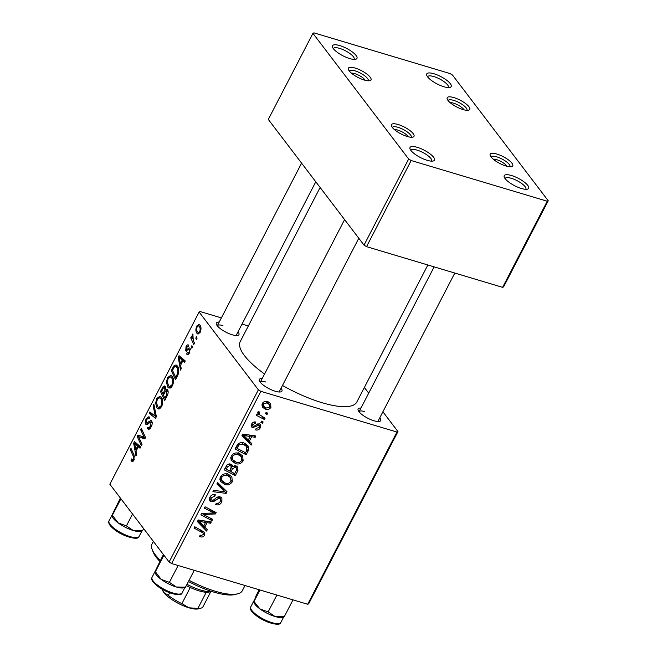 <?xml version="1.0" encoding="UTF-8"?>
<svg xmlns="http://www.w3.org/2000/svg" width="657" height="657" viewBox="0 0 657 657"><rect width="100%" height="100%" fill="white"/><g stroke="black" fill="none" stroke-linecap="round" stroke-linejoin="round"><path stroke-width="0.99" d="M443.886 86.74A13.764 4.123 -152.6 0 1 426.746 75.391A13.764 4.123 -152.6 0 1 434.006 73.773A13.764 4.123 -152.6 0 1 447.967 81.271A13.764 4.123 -152.6 0 1 449.955 87.422A13.764 4.123 -152.6 0 1 443.886 86.74M448.263 87.57A11.645 3.49 27.4 0 0 448.361 87.414A11.645 3.49 27.4 0 0 444.411 81.928A11.645 3.49 27.4 0 0 433.842 76.565A11.645 3.49 27.4 0 0 427.674 76.697A11.645 3.49 27.4 0 0 427.608 76.869M349.672 58.563A13.764 4.123 -152.6 0 1 332.532 47.214A13.764 4.123 -152.6 0 1 339.8 45.596A13.764 4.123 -152.6 0 1 353.753 53.094A13.764 4.123 -152.6 0 1 355.741 59.245A13.764 4.123 -152.6 0 1 349.672 58.563M354.049 59.393A11.645 3.49 27.4 0 0 354.148 59.237A11.645 3.49 27.4 0 0 350.197 53.743A11.645 3.49 27.4 0 0 339.628 48.388A11.645 3.49 27.4 0 0 333.46 48.511A11.645 3.49 27.4 0 0 333.395 48.684M427.165 160.308A13.764 4.123 -152.6 0 1 410.025 148.958A13.764 4.123 -152.6 0 1 417.285 147.34A13.764 4.123 -152.6 0 1 431.247 154.838A13.764 4.123 -152.6 0 1 433.234 160.99A13.764 4.123 -152.6 0 1 427.165 160.308M431.542 161.137A11.645 3.49 27.4 0 0 431.641 160.981A11.645 3.49 27.4 0 0 427.691 155.487A11.645 3.49 27.4 0 0 417.121 150.133A11.645 3.49 27.4 0 0 410.954 150.256A11.645 3.49 27.4 0 0 410.888 150.428M521.379 188.485A13.764 4.123 -152.6 0 1 504.239 177.144A13.764 4.123 -152.6 0 1 511.499 175.518A13.764 4.123 -152.6 0 1 525.452 183.016A13.764 4.123 -152.6 0 1 527.448 189.167A13.764 4.123 -152.6 0 1 521.379 188.485M525.748 189.315A11.645 3.49 27.4 0 0 525.855 189.159A11.645 3.49 27.4 0 0 521.904 183.673A11.645 3.49 27.4 0 0 511.327 178.31A11.645 3.49 27.4 0 0 505.167 178.441A11.645 3.49 27.4 0 0 505.093 178.614M238.031 331.801A12.705 3.811 -152.6 0 1 237.826 335.407A12.705 3.811 -152.6 0 1 232.225 334.774A12.705 3.811 -152.6 0 1 216.399 324.303A12.705 3.811 -152.6 0 1 219.233 322.053M222.937 325.601A10.586 3.17 27.4 0 0 217.336 325.716A10.586 3.17 27.4 0 0 217.295 325.79M379.779 417.795A12.705 3.811 -152.6 0 1 379.574 421.4A12.705 3.811 -152.6 0 1 373.973 420.776A12.705 3.811 -152.6 0 1 358.147 410.297A12.705 3.811 -152.6 0 1 360.98 408.046M364.684 411.594A10.586 3.17 27.4 0 0 359.083 411.709A10.586 3.17 27.4 0 0 359.042 411.783M281.032 388.254A12.705 3.811 -152.6 0 1 280.826 391.868A12.705 3.811 -152.6 0 1 275.226 391.235A12.705 3.811 -152.6 0 1 259.4 380.756A12.705 3.811 -152.6 0 1 262.233 378.506M265.937 382.054A10.586 3.17 27.4 0 0 260.336 382.169A10.586 3.17 27.4 0 0 260.295 382.251M427.855 264.985L356.833 402.002A65.659 19.669 -152.6 0 1 322.086 402.716A65.659 19.669 -152.6 0 1 282.485 385.462M506.021 166.024A12.705 3.811 -152.6 0 1 490.196 155.553A12.705 3.811 -152.6 0 1 496.906 154.058A12.705 3.811 -152.6 0 1 509.783 160.973A12.705 3.811 -152.6 0 1 511.622 166.656A12.705 3.811 -152.6 0 1 506.021 166.024M509.889 166.779A10.586 3.17 27.4 0 0 509.931 166.706A10.586 3.17 27.4 0 0 506.342 161.712A10.586 3.17 27.4 0 0 496.733 156.851A10.586 3.17 27.4 0 0 491.132 156.957A10.586 3.17 27.4 0 0 491.091 157.039M463.021 109.563A12.705 3.811 -152.6 0 1 447.203 99.092A12.705 3.811 -152.6 0 1 453.905 97.597A12.705 3.811 -152.6 0 1 466.782 104.512A12.705 3.811 -152.6 0 1 468.622 110.195A12.705 3.811 -152.6 0 1 463.021 109.563M466.889 110.327A10.586 3.17 27.4 0 0 466.93 110.253A10.586 3.17 27.4 0 0 463.341 105.26A10.586 3.17 27.4 0 0 453.732 100.39A10.586 3.17 27.4 0 0 448.131 100.505A10.586 3.17 27.4 0 0 448.09 100.578M364.274 80.031A12.705 3.811 -152.6 0 1 348.448 69.552A12.705 3.811 -152.6 0 1 355.158 68.057A12.705 3.811 -152.6 0 1 368.035 74.98A12.705 3.811 -152.6 0 1 369.875 80.655A12.705 3.811 -152.6 0 1 364.274 80.031M368.142 80.786A10.586 3.17 27.4 0 0 368.183 80.712A10.586 3.17 27.4 0 0 364.594 75.719A10.586 3.17 27.4 0 0 354.985 70.849A10.586 3.17 27.4 0 0 349.384 70.964A10.586 3.17 27.4 0 0 349.343 71.046M407.274 136.492A12.705 3.811 -152.6 0 1 391.449 126.013A12.705 3.811 -152.6 0 1 398.158 124.518A12.705 3.811 -152.6 0 1 411.036 131.433A12.705 3.811 -152.6 0 1 412.875 137.116A12.705 3.811 -152.6 0 1 407.274 136.492M411.142 137.247A10.586 3.17 27.4 0 0 411.183 137.173A10.586 3.17 27.4 0 0 407.595 132.18A10.586 3.17 27.4 0 0 397.986 127.31A10.586 3.17 27.4 0 0 392.385 127.425A10.586 3.17 27.4 0 0 392.344 127.499M194.48 343.143L193.79 344.465L190.719 337.846L191.409 336.524L192.033 337.903L192.263 334.651L192.862 333.945L193.273 340.449L194.48 343.143M192.517 346.921L191.844 348.226L191.22 346.953L191.918 345.623L192.517 346.921M177.456 375.985L175.526 379.705L171.313 370.597L173.834 365.957L176.043 364.906L177.374 365.957C178.77 367.657 179.098 370.277 178.367 373.8L177.456 375.985M172.421 385.922L169.112 388.147L167.888 387.211L166.426 382.399L167.551 377.619L170.812 375.328L172.167 376.395C173.867 378.588 173.957 381.766 172.421 385.922M161.597 406.798L158.296 409.024L157.064 408.087L155.602 403.275L156.736 398.495L159.996 396.204L161.351 397.271C163.051 399.464 163.133 402.634 161.597 406.798M149.164 418.632L148.991 418.583C148.31 417.909 147.57 418.287 146.774 419.716L146.412 422.878L147.135 423.009L150.905 420.406L151.627 420.965C152.506 422.508 152.342 424.504 151.151 426.951L148.408 429.333L147.332 428.479L147.948 427.091L148.901 427.781L150.576 426.048L151.003 422.336L150.363 422.065L147.694 424.274L145.764 424.225C144.942 422.87 145.082 421.08 146.174 418.862L148.917 416.702L149.73 417.376L149.114 418.747L148.556 418.263L149.238 418.468M148.112 427.321L150.379 428.224L148.671 427.748M152.194 422.689L150.363 422.065M146.355 424.668L145.764 424.225L147.078 424.619M146.412 422.878L148.63 423.461M132.065 459.678L133.404 459.177L133.289 456.147L130.308 449.7L130.989 448.378L134.085 455.046L133.979 460.072L132.131 461.625L131.055 460.352L131.663 458.956L132.41 459.949L133.823 460.368M258.382 389.823L199.12 312.018L109.85 484.234L169.112 562.039L258.382 389.823L260.886 391.342L171.608 563.558L169.112 562.039M136.689 454.628L135.958 456.04L133.667 443.22L134.488 441.627L140.697 446.891L140.023 448.205L138.356 446.719L136.04 451.178L136.689 454.628M141.115 436.108L144.253 437.422L140.647 429.744L141.337 428.421L145.55 437.529L144.836 438.909L138.455 436.609L142.06 444.272L141.37 445.594L137.165 436.462L137.88 435.09L140.968 436.067M156.366 416.669L155.504 418.337L149.188 413.278L149.87 411.964L155.282 416.3L153.163 405.607L153.886 404.203L156.366 416.669M167.313 395.547L164.702 400.581L160.489 391.473L163.141 386.636L164.57 385.963L165.244 386.488L165.646 389.921L167.535 389.765C168.43 391.202 168.356 393.132 167.313 395.547M166.96 389.322L167.535 389.765M181.242 368.676L180.511 370.088L178.219 357.277L179.041 355.675L185.249 360.939L184.576 362.253L182.901 360.767L180.593 365.226L181.242 368.676M187.245 352.612C187.795 353.425 188.444 353.228 189.183 352.004L189.479 349.516L189.002 349.343L185.709 350.863L186.03 346.682C186.99 344.884 187.902 344.399 188.74 345.253L188.132 346.65L186.481 347.381L186.301 349.45L186.678 349.729L189.068 347.89L190.111 348.153L189.635 352.702L187.385 354.624L186.637 354.008L187.245 352.612L189.175 353.491M190.497 349.82L189.002 349.343M186.153 351.199L186.703 351.158M188.173 344.843L188.74 345.253M188.132 346.65L187.738 346.354L188.198 346.494M186.301 349.45L187.984 350.115L186.678 349.729M190.16 348.21L189.068 347.89L190.111 348.153M197.084 338.117L196.41 339.423L195.786 338.15L196.484 336.811L197.084 338.117M200.196 332.327L197.872 334.052L197.051 333.411C195.638 331.76 195.531 329.305 196.722 326.044L198.981 324.386L199.917 325.125C201.256 326.743 201.354 329.149 200.196 332.327M248.338 325.962L242.039 324.082M221.384 317.898L200.106 311.541L199.12 312.018M397.953 431.567L308.683 603.791L307.698 604.268L396.968 432.043L397.953 431.567L382.891 411.791M368.7 393.157L364.364 387.466M258.094 414.099L258.686 414.871L257.79 412.161L258.571 411.364L259.687 412.3L259.063 412.875L259.416 414.657L265.1 418.189L264.418 419.511L256.337 415.314L257.018 413.992L258.341 414.452M263.145 421.966L262.472 423.272L260.862 422.476L261.56 421.145L263.145 421.966M248.083 451.031L246.153 454.751L235.042 448.969L237.653 444.288C239.641 442.572 241.735 442.128 243.928 442.966L247.911 445.602L248.831 448.928L248.083 451.031L247.032 449.651M243.139 460.918C241.127 463.661 238.622 464.573 235.617 463.653L231.108 460.319L231.198 456.04C233.268 453.215 235.83 452.312 238.877 453.322L242.663 455.802L243.139 460.918L242.063 459.514M232.315 481.795C230.303 484.538 227.798 485.449 224.801 484.529L220.284 481.195L220.374 476.916C222.452 474.091 225.014 473.188 228.061 474.198L231.839 476.678L232.315 481.795L231.248 480.39M221.869 501.956C220.366 504.543 218.313 505.43 215.718 504.609L216.243 503.254L218.214 503.459L220.481 501.439L220.588 498.827L218.518 498.302L214.675 501.077L211.242 501.759L209.739 500.806L209.821 497.275C211.135 495.041 212.95 494.171 215.258 494.664L214.97 496.092L211.226 497.743L211.094 499.952L213.18 500.273L215.619 498.4C217.081 496.971 218.641 496.487 220.317 496.938L221.902 497.973L221.869 501.956L220.826 500.593M200.672 536.843L199.621 536.391L200.139 535.036L201.141 535.471L203.317 534.568L203.251 533.082L194.037 528.072L194.727 526.75L204.623 532.318L204.697 535.077C203.703 536.753 202.364 537.336 200.672 536.843L199.859 535.767M396.968 432.043L260.886 391.342M307.698 604.268L171.608 563.558M207.316 529.665L206.585 531.078L197.396 521.592L198.225 519.999L211.324 521.937L210.651 523.243L207.095 522.668L204.787 527.128L207.316 529.665M212.687 519.317L211.997 520.64L200.902 514.842L201.609 513.462L213.837 512.969L204.384 508.124L205.066 506.793L216.178 512.575L215.463 513.946L203.243 514.472L212.687 519.317M226.993 491.715L226.123 493.382L212.917 491.65L213.599 490.336L224.924 491.822L216.892 483.979L217.623 482.575L226.993 491.715M237.941 470.593L235.329 475.627L224.218 469.845L226.993 464.951L230.656 464.047L232.282 465.082L232.734 466.675L236.011 465.846L237.768 467.053L237.941 470.593L236.742 469.024M251.869 443.721L251.138 445.134L241.948 435.648L242.778 434.055L255.877 435.985L255.195 437.299L251.647 436.724L249.34 441.184L251.869 443.721M255.729 429.924L256.082 428.52L259.277 427.313L258.801 425.186L252.658 427.682L251.516 426.935L251.549 424.192C252.543 422.377 253.955 421.654 255.787 422.024L255.269 423.379L252.625 424.586L253.142 426.319L253.922 426.401L257.421 424.028L259.375 423.855L260.435 424.562L260.353 427.707C259.244 429.67 257.708 430.409 255.729 429.924L255.606 429.76M258.037 423.814L259.359 425.555L257.807 423.88M251.442 424.414L253.142 426.319M267.711 413.163L267.038 414.46L265.428 413.672L266.126 412.333L267.711 413.163M270.914 407.332C269.575 409.311 267.859 409.993 265.765 409.377L262.513 407.307L262.25 403.554C263.654 401.558 265.42 400.918 267.539 401.616L270.61 403.603L270.914 407.332L270.019 406.149M408.662 159.01L312.937 33.326L268.302 119.434L364.027 245.127L408.662 159.01L411.167 160.53L366.532 246.646L364.027 245.127M548.234 200.763L503.599 286.871L502.613 287.347L547.248 201.231L548.234 200.763L452.509 75.07L450.004 73.551L313.923 32.85L312.937 33.326M547.248 201.231L411.167 160.53M502.613 287.347L366.532 246.646M264.557 374.03A65.659 19.669 -152.6 0 1 240.248 341.574L320.123 187.475M377.841 421.531A10.586 3.17 27.4 0 0 377.882 421.457L454.808 273.049M279.094 391.991A10.586 3.17 27.4 0 0 279.135 391.917L358.788 238.253M236.093 335.538A10.586 3.17 27.4 0 0 236.134 335.456L315.787 181.792M204.04 526.142L203.547 527.095L206.585 531.078M203.547 527.095L197.683 521.042M209.435 521.658L210.651 523.243M205.928 521.141L207.095 522.668M203.81 525.838L204.787 527.128M201.009 523.169L203.727 525.986L205.575 522.43L199.055 521.379L201.009 523.169M198.135 520.172L199.055 521.379M204.426 520.919L205.575 522.43M201.913 530.478L201.691 531.028M203.448 533.435L204.697 535.077M209.854 517.823L211.997 520.64M211.809 510.3L213.837 512.969M208.704 508.69L210.872 511.54M213.262 511.056L215.463 513.946M206.117 513.191L207.095 514.464M202.438 513.413L203.243 514.472M218.617 496.782L219.758 498.277M217.566 497.045L218.518 498.302M213.755 499.878L214.675 501.077M209.255 499.148L211.242 501.759M213.771 494.516L214.97 496.092M213.574 494.532L214.699 496.002M210.281 496.511L211.226 497.743M223.602 488.406L223.084 489.391L226.123 493.382M217.229 483.33L221.885 487.831L224.924 491.822M222.575 481.614L224.801 484.529M221.696 480.522L219.824 479.75M229.786 474.912L229.728 476.563M221.754 480.448L225.532 483.24C227.675 483.897 229.474 483.24 230.935 481.277L230.541 477.639L227.248 475.463C225.088 474.765 223.265 475.397 221.779 477.384L221.754 480.448L219.931 478.05M220.842 476.153L221.779 477.384M226.008 473.837L227.248 475.463M233.219 472.843L235.329 475.627M230.771 464.088L232.734 466.675M235.247 465.698L235.099 466.166M225.22 467.915L226.205 469.205L229.671 471.003L231.363 466.601L229.424 463.875M226.41 465.714L227.363 466.963L226.205 469.205M228.923 463.916L230.032 465.37L227.363 466.963M231.363 466.601L230.032 465.37M230.968 471.677L234.721 473.623L236.586 469.87L236.397 467.866L235.305 467.135L232.397 468.909L230.968 471.677L229.983 470.387M231.321 467.497L232.397 468.909M234.278 465.788L235.305 467.135M233.399 460.738L235.617 463.653M232.521 459.645L230.648 458.873M240.602 454.036L240.544 455.687M232.578 459.572L236.356 462.364C238.499 463.021 240.298 462.364 241.76 460.401L241.365 456.763L238.072 454.587C235.912 453.888 234.089 454.521 232.603 456.508L232.578 459.572L230.755 457.173M231.666 455.276L232.603 456.508M236.832 452.96L238.072 454.587M248.592 440.198L248.1 441.143L251.138 445.134M248.1 441.143L242.236 435.09M253.988 435.706L255.195 437.299M250.481 435.189L251.647 436.724M248.354 439.894L249.34 441.184M245.562 437.217L248.28 440.034L250.128 436.478L243.599 435.427L245.562 437.217M242.688 434.228L243.599 435.427M248.978 434.967L250.128 436.478M244.034 451.967L246.153 454.751M245.817 443.762L245.792 444.937L248.831 448.928M237.021 448.329L245.537 452.747L246.408 451.072L246.58 446.448L243.172 444.247L239.066 444.846L237.021 448.329L236.044 447.039M238.22 443.73L239.066 444.846M241.924 442.613L243.172 444.247M257.109 424.2L257.889 425.227M251.13 425.67L252.658 427.682M254.193 421.958L255.269 423.379M251.894 423.617L252.625 424.586M259.531 426.631L260.353 427.707M261.272 421.695L262.472 423.272M265.839 412.892L267.038 414.46M262.233 416.645L264.418 419.511M259.228 414.403L257.873 413.705M258.168 411.693L259.063 412.875M262.94 405.443L265.765 409.377M262.726 405.385L261.79 405.049M268.286 401.879L268.097 402.831M263.326 403.94L263.58 406.281L266.307 408.03L269.813 406.987L269.501 404.687L266.857 402.922L263.326 403.94L262.603 402.979M265.674 401.37L266.857 402.922M134.603 443.5L133.667 443.22M140.458 447.351L138.356 446.719M135.112 445.84L135.794 449.643L137.633 446.087L134.562 443.368L135.112 445.84M136.697 449.914L135.794 449.643M137.625 444.288L134.562 443.368M140.647 446.99L137.633 446.087M132.829 461.51L131.474 461.107M133.363 461.042L131.055 460.352M134.274 459.432L133.404 459.177M131.819 450.152L130.308 449.7M138.627 436.905L137.165 436.462M144.253 438.342L144.671 437.546M145.427 437.767L144.253 437.422M144.647 435.575L143.103 435.115M142.158 430.195L140.647 429.744M144.877 438.835L140.426 437.505M145.016 438.572L138.455 436.609M149.492 429.12L147.332 428.479M151.455 426.311L150.576 426.048M147.119 419.141L146.174 418.862M153.056 414.436L149.188 413.278M156.35 416.62L155.282 416.3M154.231 405.927L153.163 405.607M159.75 408.892L157.064 408.087M156.571 403.57L155.602 403.275M157.68 398.783L156.736 398.495M156.547 402.79L157.77 406.814L158.649 407.512L161.022 405.886C162.115 402.626 161.983 400.162 160.612 398.495L159.667 397.748L157.335 399.357L156.547 402.79M162.238 398.98L160.612 398.495M161.901 406.149L161.022 405.886M161.992 391.925L160.489 391.473M165.695 387.4L163.141 386.636M167.946 390.611L165.646 389.921M165.827 388.197L164.595 387.819C164.02 387.252 163.429 387.638 162.829 388.977L161.663 391.219L162.977 394.052L164.964 389.519L164.234 387.548L165.819 388.016M163.889 394.323L162.977 394.052M165.687 389.741L164.964 389.519M168.11 391.432L166.837 391.046C166.221 390.455 165.572 390.89 164.907 392.352L163.47 395.12L164.899 398.191L166.804 394.422L166.435 390.734L168.085 391.227M165.802 398.462L164.899 398.191M167.691 394.693L166.804 394.422M170.574 388.016L167.888 387.211M167.395 382.694L166.426 382.399M168.496 377.906L167.551 377.619M167.363 381.914L168.586 385.938L169.473 386.636L171.847 385.01C172.939 381.75 172.799 379.286 171.436 377.619L170.483 376.88L168.151 378.481L167.363 381.914M173.062 378.103L171.436 377.619M172.725 385.273L171.847 385.01M179.156 357.556L178.219 357.277M185.011 361.399L182.901 360.767M179.665 359.888L180.338 363.699L182.186 360.135L179.115 357.424L179.665 359.888M181.25 363.97L180.338 363.699M182.178 358.336L179.115 357.424M185.2 361.038L182.186 360.135M172.816 371.049L171.313 370.597M175.279 366.392L173.834 365.957M172.487 370.343L175.715 377.315L176.585 375.64C178.244 372.002 178.269 369.193 176.659 367.214L175.706 366.425L174.417 366.918L172.487 370.343M176.626 377.586L175.715 377.315M178.293 367.706L176.659 367.214M177.489 375.911L176.585 375.64M188.14 354.525L186.711 354.098M188.222 354.476L186.637 354.008M189.873 352.218L189.183 352.004M186.769 346.904L186.03 346.682M192.329 347.29L191.22 346.953M196.895 338.478L195.786 338.15M192.558 338.396L190.719 337.846M192.493 338.043L192.033 337.903M193.109 334.898L192.263 334.651M198.8 333.937L197.051 333.411M197.478 326.266L196.722 326.044M197.182 326.734C196.468 329.108 196.624 330.873 197.667 332.031L198.373 332.598L199.72 331.686C200.393 329.346 200.229 327.597 199.243 326.422L198.521 325.839L197.182 326.734M200.771 326.882L199.243 326.422M200.41 331.892L199.72 331.686M189.093 580.295A50.827 15.226 27.4 0 0 215.414 591.275A50.827 15.226 27.4 0 0 237.826 593.788L235.198 594.486A48.717 14.594 -152.6 0 1 213.722 592.072A48.717 14.594 -152.6 0 1 188.452 581.519M237.826 593.788A50.827 15.226 27.4 0 0 242.302 590.725L245.012 585.518M153.377 541.384L152.046 543.947A50.827 15.226 27.4 0 0 152.128 549.375A50.827 15.226 27.4 0 0 160.349 560.396M159.84 561.374A48.717 14.594 -152.6 0 1 153.081 551.913L152.128 549.375M463.957 109.826A8.475 2.538 27.4 0 0 453.56 103.182A8.475 2.538 27.4 0 0 450.193 102.689M292.997 599.874L284.267 616.709L275.061 616.521L268.155 611.889L259.934 608.916L254.013 601.5L255.992 595.924L259.187 589.756M284.111 616.151L284.267 616.709M259.975 589.994L254.013 601.5L253.848 600.933M276.884 595.053L268.155 611.889M253.659 601.738L253.963 602.551A16.951 5.075 27.4 0 0 259.934 608.916A16.951 5.075 27.4 0 0 275.061 616.521A16.951 5.075 -152.6 0 0 282.535 617.358L283.972 616.98M506.958 166.287A8.475 2.538 27.4 0 0 496.561 159.635A8.475 2.538 27.4 0 0 493.193 159.15M365.21 80.294A8.475 2.538 27.4 0 0 354.813 73.641A8.475 2.538 27.4 0 0 351.446 73.157M408.202 136.746A8.475 2.538 27.4 0 0 397.813 130.102A8.475 2.538 27.4 0 0 394.446 129.618M194.25 570.333L185.52 587.177L176.314 586.988L169.399 582.357L161.179 579.375L155.101 571.393L163.388 554.533M185.364 586.611L185.52 587.177M163.93 555.239L155.266 571.96L155.101 571.393M178.129 565.513L169.399 582.357M154.912 572.198L155.216 573.011A16.951 5.075 27.4 0 0 161.179 579.375A16.951 5.075 27.4 0 0 176.314 586.988A16.951 5.075 -152.6 0 0 183.788 587.826L185.225 587.44M111.912 515.745L112.216 516.558A16.951 5.075 27.4 0 0 113.275 518.365A16.951 5.075 27.4 0 0 118.178 522.923L112.101 514.94L120.387 498.072M120.929 498.786L112.265 515.499L112.101 514.94M126.407 525.896L118.178 522.923A16.951 5.075 27.4 0 0 133.314 530.528L126.407 525.896L132.55 514.037M143.628 528.589L142.52 530.716L133.314 530.528A16.951 5.075 27.4 0 0 140.787 531.365L142.224 530.987M142.364 530.15L142.52 530.716M187.015 584.295A25.418 7.613 27.4 0 0 211.579 591.407L209.296 592.023A23.299 6.981 -152.6 0 1 206.257 592.261A23.299 6.981 -152.6 0 1 190.267 587.481A23.299 6.981 -152.6 0 1 186.383 585.527M200.927 608.168L198.307 608.858A21.18 6.348 -152.6 0 1 188.961 607.807A21.18 6.348 -152.6 0 1 163.922 592.614A21.18 6.348 -152.6 0 1 162.599 590.347L163.922 592.614L168.332 595.39A23.299 6.981 27.4 0 0 181.899 603.627L188.961 607.807L197.888 608.407A23.299 6.981 27.4 0 0 200.927 608.168A23.299 6.981 27.4 0 0 202.98 606.764L210.831 591.612M169.678 592.803L168.332 595.39M190.267 587.481L181.899 603.627M206.257 592.261L197.888 608.407M201.099 520.426L202.266 521.962M199.785 529.378L201.904 532.162M215.439 498.548L216.375 499.772M219.955 486.024L222.994 490.015M245.652 434.474L246.818 436.01M237.037 445.159L238.006 446.432M255.655 425.26L256.402 426.229M139.383 445.774L136.065 444.781M134.578 456.533L133.289 456.147M152.169 422.484L148.86 421.49M155.865 414.148L154.748 413.82M163.067 388.533L162.156 388.262M164.989 392.204L164.078 391.933M167.067 396.015L166.164 395.744M183.935 359.822L180.618 358.829M173.85 367.748L172.931 367.468M188.773 349.458L187.582 349.105M251.861 610.468A16.942 5.075 27.4 0 0 267.769 621.144A16.942 5.075 27.4 0 0 280.859 622.434C280.432 624.864 276.31 624.848 268.499 622.368C263.276 620.208 257.544 617.736 251.894 611.552C250.613 610.189 250.243 608.62 250.777 606.846A16.942 5.075 27.4 0 0 251.861 610.468M153.114 580.928A16.942 5.075 27.4 0 0 169.021 591.604A16.942 5.075 27.4 0 0 182.112 592.901C181.685 595.332 177.562 595.308 169.752 592.828C164.521 590.668 158.797 588.204 153.147 582.012C151.866 580.657 151.496 579.088 152.03 577.306A16.942 5.075 27.4 0 0 153.114 580.928M139.112 536.441C138.684 538.871 134.562 538.847 126.752 536.367C121.529 534.215 115.796 531.743 110.146 525.551C108.692 523.424 108.323 521.855 109.029 520.845A16.942 5.075 27.4 0 0 110.113 524.467A16.942 5.075 27.4 0 0 126.021 535.143A16.942 5.075 27.4 0 0 139.112 536.441L141.896 531.07M203.251 533.082L200.853 529.936M220.588 498.827L219.011 496.749M211.094 499.952L209.534 497.907M222.206 481.187L219.906 478.165M230.541 477.639L227.503 473.648M236.397 467.866L234.746 465.706M233.03 460.311L230.722 457.288M241.365 456.763L238.327 452.772M246.58 446.448L243.542 442.465M259.416 414.657L257.692 412.391M263.58 406.281L261.979 404.178M269.501 404.687L267.07 401.493M150.658 422.073L152.178 422.525M146.7 423.108L148.449 423.625M159.667 397.748L162.041 398.462M158.649 407.512L160.71 408.128M170.483 376.88L172.865 377.586M169.473 386.636L171.534 387.252M175.706 366.425L178.072 367.132M189.249 349.343L190.497 349.713M198.521 325.839L200.648 326.48M198.373 332.598L199.785 333.017M280.859 622.434L283.643 617.071M250.777 606.846L253.873 600.859M434.154 266.873L359.083 411.709M301.596 163.15L217.336 325.716M260.336 382.169L344.597 219.61M182.112 592.901L184.896 587.53M152.03 577.306L155.126 571.327M109.029 520.845L112.125 514.866"/></g></svg>
